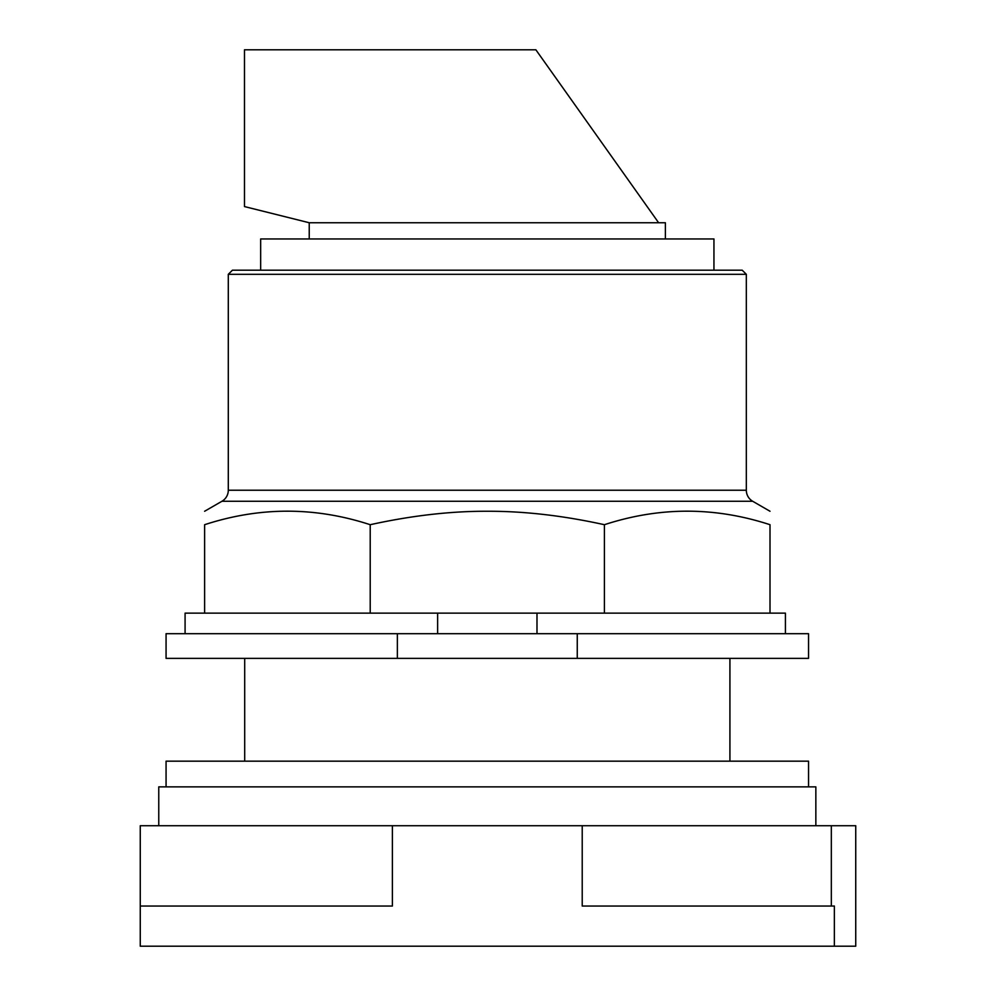 <?xml version="1.0" encoding="UTF-8"?>
<svg xmlns="http://www.w3.org/2000/svg" width="996" height="996" viewBox="0 0 996 996"><rect width="100%" height="100%" fill="white"/><g stroke="black" fill="none" stroke-linecap="round" stroke-linejoin="round"><path stroke-width="1.49" d="M831.324 825.721L855.738 825.721L855.738 946.2L834.362 946.2L834.362 906.036L582.224 906.036L582.224 825.721L831.324 825.721L831.324 906.036M582.224 825.721L392.387 825.721L392.387 906.036L140.262 906.036L140.262 946.2L834.362 946.2M392.387 825.721L140.262 825.721L140.262 906.036M815.849 825.721L815.849 786.865L158.762 786.865L158.762 825.721M808.553 786.865L808.553 761.168L166.071 761.168L166.071 786.865M244.481 206.57L244.481 49.8L535.873 49.8L658.63 222.755L309.233 222.755L244.481 206.57M665.39 238.953L665.39 222.755L658.63 222.755M309.233 238.953L309.233 222.755M713.945 270.202L713.945 238.953L260.666 238.953L260.666 270.202M228.296 274.311L746.328 274.311L742.219 270.202L232.404 270.202L228.296 274.311L228.296 490.231A12.749 12.749 0 0 1 221.921 501.274L752.702 501.274A12.749 12.749 0 0 1 746.328 490.231L228.296 490.231M370.213 524.705L370.213 613.138L204.616 613.138L204.616 524.705C204.616 506.678 204.616 506.678 204.616 524.705C204.616 506.678 204.616 506.678 204.616 524.705C259.819 506.678 315.01 506.678 370.213 524.705C411.585 515.604 450.628 511.122 487.305 511.259C523.996 511.122 563.026 515.604 604.41 524.705C659.601 506.678 714.804 506.678 770.008 524.705C770.008 506.678 770.008 506.678 770.008 524.705C770.008 506.678 770.008 506.678 770.008 524.705L770.008 613.138L604.41 613.138L604.41 524.705M370.213 613.138L536.993 613.138L536.993 633.693M536.993 613.138L604.41 613.138M204.616 613.138L185.082 613.138L185.082 633.693M785.421 633.693L785.421 613.138L770.008 613.138M437.63 633.693L437.63 613.138M397.367 633.693L166.071 633.693L166.071 658.368L397.367 658.368L397.367 633.693L577.257 633.693L577.257 658.368L397.367 658.368M577.257 658.368L808.553 658.368L808.553 633.693L577.257 633.693M729.919 658.368L729.919 761.168M244.705 658.368L244.705 761.168M746.328 274.311L746.328 490.231M221.921 501.274L204.616 511.259M752.702 501.274L770.008 511.259"/></g></svg>
